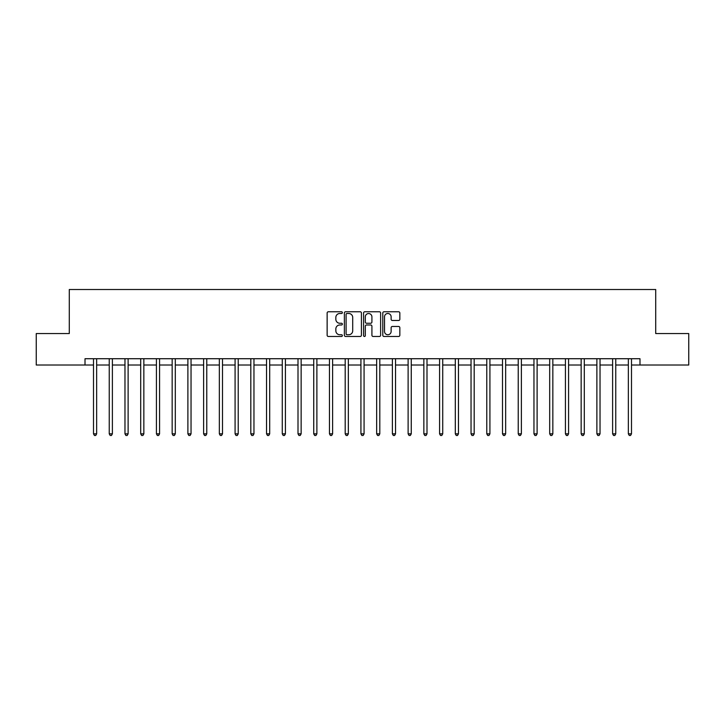 <?xml version="1.0" encoding="UTF-8"?>
<svg xmlns="http://www.w3.org/2000/svg" width="725" height="725" viewBox="0 0 725 725"><rect width="100%" height="100%" fill="white"/><g stroke="black" fill="none" stroke-linecap="round" stroke-linejoin="round"><path stroke-width="1.09" d="M342.363 312.629A0.861 0.861 0 0 0 341.502 311.768L328.38 311.768A1.233 1.233 0 0 0 327.138 313.001L327.138 335.231A1.233 1.233 0 0 0 328.38 336.472L341.502 336.472A0.861 0.861 0 0 0 342.363 335.603A0.861 0.861 0 0 0 341.502 334.742L339.798 334.742A3.951 3.951 0 0 1 335.847 330.79L335.847 328.933A3.951 3.951 0 0 1 339.798 324.981L341.502 324.981A0.861 0.861 0 0 0 342.363 324.12A0.861 0.861 0 0 0 341.502 323.25L339.798 323.25A3.951 3.951 0 0 1 335.847 319.299L335.847 317.45A3.951 3.951 0 0 1 339.798 313.499L341.502 313.499A0.861 0.861 0 0 0 342.363 312.629M398.596 320.477A1.233 1.233 0 0 0 399.837 319.236L399.837 313.001A1.233 1.233 0 0 0 398.596 311.768L384.023 311.768A1.233 1.233 0 0 0 382.791 313.001L382.791 335.231A1.233 1.233 0 0 0 384.023 336.472L398.596 336.472A1.233 1.233 0 0 0 399.837 335.231L399.837 327.7A1.233 1.233 0 0 0 398.596 326.468L392.361 326.468A1.233 1.233 0 0 0 391.128 327.7L391.128 331.434A3.308 3.308 0 0 1 387.821 334.742A3.308 3.308 0 0 1 384.522 331.434L384.522 316.798A3.308 3.308 0 0 1 387.821 313.499A3.308 3.308 0 0 1 391.128 316.798L391.128 319.236A1.233 1.233 0 0 0 392.361 320.477L398.596 320.477M85.015 365.019L36.25 365.019L36.25 333.554L69.283 333.554L69.283 289.511L655.717 289.511L655.717 333.554L688.75 333.554L688.75 365.019L639.985 365.019L639.985 358.721L85.015 358.721L85.015 365.019L93.507 365.019M361.422 313.001A1.233 1.233 0 0 0 360.18 311.768L345.608 311.768A1.233 1.233 0 0 0 344.375 313.001L344.375 335.231A1.233 1.233 0 0 0 345.608 336.472L360.18 336.472A1.233 1.233 0 0 0 361.422 335.231L361.422 313.001M364.82 311.768L379.392 311.768A1.233 1.233 0 0 1 380.625 313.001L380.625 335.231A1.233 1.233 0 0 1 379.392 336.472L373.157 336.472A1.233 1.233 0 0 1 371.916 335.231L371.916 326.214A1.233 1.233 0 0 0 370.683 324.981L366.542 324.981A1.233 1.233 0 0 0 365.309 326.214L365.309 335.603A0.861 0.861 0 0 1 364.448 336.472A0.861 0.861 0 0 1 363.578 335.603L363.578 313.001A1.233 1.233 0 0 1 364.82 311.768M96.652 365.019L109.239 365.019M112.384 365.019L124.972 365.019M128.117 365.019L140.704 365.019M143.849 365.019L156.428 365.019M159.573 365.019L172.16 365.019M175.305 365.019L187.893 365.019M191.038 365.019L203.625 365.019M206.77 365.019L219.349 365.019M222.502 365.019L235.081 365.019M238.226 365.019L250.814 365.019M253.958 365.019L266.546 365.019M269.691 365.019L282.279 365.019M285.423 365.019L298.002 365.019M301.147 365.019L313.735 365.019M316.879 365.019L329.467 365.019M332.612 365.019L345.2 365.019M348.344 365.019L360.923 365.019M364.077 365.019L376.656 365.019M379.8 365.019L392.388 365.019M395.533 365.019L408.121 365.019M411.265 365.019L423.853 365.019M426.998 365.019L439.577 365.019M442.721 365.019L455.309 365.019M458.454 365.019L471.042 365.019M474.186 365.019L486.774 365.019M489.919 365.019L502.498 365.019M505.651 365.019L518.23 365.019M521.375 365.019L533.963 365.019M537.107 365.019L549.695 365.019M552.84 365.019L565.428 365.019M568.572 365.019L581.151 365.019M584.296 365.019L596.883 365.019M600.028 365.019L612.616 365.019M615.761 365.019L628.348 365.019M631.493 365.019L639.985 365.019M346.967 313.499A0.861 0.861 0 0 0 346.106 314.36L346.106 333.872A0.861 0.861 0 0 0 346.967 334.742L348.761 334.742A3.951 3.951 0 0 0 352.712 330.79L352.712 317.45A3.951 3.951 0 0 0 348.761 313.499L346.967 313.499M371.916 316.861A3.308 3.308 0 0 0 368.617 313.553A3.308 3.308 0 0 0 365.309 316.861L365.309 322.018A1.233 1.233 0 0 0 366.542 323.25L370.683 323.25A1.233 1.233 0 0 0 371.916 322.018L371.916 316.861M96.806 358.721L96.742 358.884A1.26 1.26 0 0 0 96.652 359.355L96.652 433.849L93.507 433.849L93.507 359.355A1.26 1.26 0 0 0 93.416 358.884L93.353 358.721M96.652 433.849L95.709 435.489L94.449 435.489L93.507 433.849M112.538 358.721L112.475 358.884A1.26 1.26 0 0 0 112.384 359.355L112.384 433.849L109.239 433.849L109.239 359.355A1.26 1.26 0 0 0 109.149 358.884L109.085 358.721M112.384 433.849L111.442 435.489L110.182 435.489L109.239 433.849M128.271 358.721L128.207 358.884A1.26 1.26 0 0 0 128.117 359.355L128.117 433.849L124.972 433.849L124.972 359.355A1.26 1.26 0 0 0 124.881 358.884L124.818 358.721M128.117 433.849L127.174 435.489L125.914 435.489L124.972 433.849M144.003 358.721L143.94 358.884A1.26 1.26 0 0 0 143.849 359.355L143.849 433.849L140.704 433.849L140.704 359.355A1.26 1.26 0 0 0 140.614 358.884L140.541 358.721M143.849 433.849L142.907 435.489L141.647 435.489L140.704 433.849M159.736 358.721L159.672 358.884A1.26 1.26 0 0 0 159.573 359.355L159.573 433.849L156.428 433.849L156.428 359.355A1.26 1.26 0 0 0 156.337 358.884L156.274 358.721M159.573 433.849L158.63 435.489L157.37 435.489L156.428 433.849M175.459 358.721L175.396 358.884A1.26 1.26 0 0 0 175.305 359.355L175.305 433.849L172.16 433.849L172.16 359.355A1.26 1.26 0 0 0 172.07 358.884L172.006 358.721M175.305 433.849L174.363 435.489L173.103 435.489L172.16 433.849M191.192 358.721L191.128 358.884A1.26 1.26 0 0 0 191.038 359.355L191.038 433.849L187.893 433.849L187.893 359.355A1.26 1.26 0 0 0 187.802 358.884L187.739 358.721M191.038 433.849L190.095 435.489L188.835 435.489L187.893 433.849M206.924 358.721L206.861 358.884A1.26 1.26 0 0 0 206.77 359.355L206.77 433.849L203.625 433.849L203.625 359.355A1.26 1.26 0 0 0 203.535 358.884L203.471 358.721M206.77 433.849L205.828 435.489L204.568 435.489L203.625 433.849M222.657 358.721L222.593 358.884A1.26 1.26 0 0 0 222.502 359.355L222.502 433.849L219.349 433.849L219.349 359.355A1.26 1.26 0 0 0 219.258 358.884L219.195 358.721M222.502 433.849L221.551 435.489L220.3 435.489L219.349 433.849M238.38 358.721L238.317 358.884A1.26 1.26 0 0 0 238.226 359.355L238.226 433.849L235.081 433.849L235.081 359.355A1.26 1.26 0 0 0 234.991 358.884L234.927 358.721M238.226 433.849L237.283 435.489L236.024 435.489L235.081 433.849M254.112 358.721L254.049 358.884A1.26 1.26 0 0 0 253.958 359.355L253.958 433.849L250.814 433.849L250.814 359.355A1.26 1.26 0 0 0 250.723 358.884L250.66 358.721M253.958 433.849L253.016 435.489L251.756 435.489L250.814 433.849M269.845 358.721L269.782 358.884A1.26 1.26 0 0 0 269.691 359.355L269.691 433.849L266.546 433.849L266.546 359.355A1.26 1.26 0 0 0 266.456 358.884L266.392 358.721M269.691 433.849L268.748 435.489L267.489 435.489L266.546 433.849M285.577 358.721L285.514 358.884A1.26 1.26 0 0 0 285.423 359.355L285.423 433.849L282.279 433.849L282.279 359.355A1.26 1.26 0 0 0 282.188 358.884L282.116 358.721M285.423 433.849L284.481 435.489L283.221 435.489L282.279 433.849M301.31 358.721L301.247 358.884A1.26 1.26 0 0 0 301.147 359.355L301.147 433.849L298.002 433.849L298.002 359.355A1.26 1.26 0 0 0 297.912 358.884L297.848 358.721M301.147 433.849L300.204 435.489L298.945 435.489L298.002 433.849M317.033 358.721L316.97 358.884A1.26 1.26 0 0 0 316.879 359.355L316.879 433.849L313.735 433.849L313.735 359.355A1.26 1.26 0 0 0 313.644 358.884L313.581 358.721M316.879 433.849L315.937 435.489L314.677 435.489L313.735 433.849M332.766 358.721L332.702 358.884A1.26 1.26 0 0 0 332.612 359.355L332.612 433.849L329.467 433.849L329.467 359.355A1.26 1.26 0 0 0 329.377 358.884L329.313 358.721M332.612 433.849L331.669 435.489L330.41 435.489L329.467 433.849M348.498 358.721L348.435 358.884A1.26 1.26 0 0 0 348.344 359.355L348.344 433.849L345.2 433.849L345.2 359.355A1.26 1.26 0 0 0 345.109 358.884L345.046 358.721M348.344 433.849L347.402 435.489L346.142 435.489L345.2 433.849M364.231 358.721L364.167 358.884A1.26 1.26 0 0 0 364.077 359.355L364.077 433.849L360.923 433.849L360.923 359.355A1.26 1.26 0 0 0 360.833 358.884L360.769 358.721M364.077 433.849L363.125 435.489L361.875 435.489L360.923 433.849M379.954 358.721L379.891 358.884A1.26 1.26 0 0 0 379.8 359.355L379.8 433.849L376.656 433.849L376.656 359.355A1.26 1.26 0 0 0 376.565 358.884L376.502 358.721M379.8 433.849L378.858 435.489L377.598 435.489L376.656 433.849M395.687 358.721L395.623 358.884A1.26 1.26 0 0 0 395.533 359.355L395.533 433.849L392.388 433.849L392.388 359.355A1.26 1.26 0 0 0 392.298 358.884L392.234 358.721M395.533 433.849L394.59 435.489L393.331 435.489L392.388 433.849M411.419 358.721L411.356 358.884A1.26 1.26 0 0 0 411.265 359.355L411.265 433.849L408.121 433.849L408.121 359.355A1.26 1.26 0 0 0 408.03 358.884L407.967 358.721M411.265 433.849L410.323 435.489L409.063 435.489L408.121 433.849M427.152 358.721L427.088 358.884A1.26 1.26 0 0 0 426.998 359.355L426.998 433.849L423.853 433.849L423.853 359.355A1.26 1.26 0 0 0 423.753 358.884L423.69 358.721M426.998 433.849L426.055 435.489L424.796 435.489L423.853 433.849M442.884 358.721L442.812 358.884A1.26 1.26 0 0 0 442.721 359.355L442.721 433.849L439.577 433.849L439.577 359.355A1.26 1.26 0 0 0 439.486 358.884L439.423 358.721M442.721 433.849L441.779 435.489L440.519 435.489L439.577 433.849M458.608 358.721L458.544 358.884A1.26 1.26 0 0 0 458.454 359.355L458.454 433.849L455.309 433.849L455.309 359.355A1.26 1.26 0 0 0 455.218 358.884L455.155 358.721M458.454 433.849L457.511 435.489L456.252 435.489L455.309 433.849M474.34 358.721L474.277 358.884A1.26 1.26 0 0 0 474.186 359.355L474.186 433.849L471.042 433.849L471.042 359.355A1.26 1.26 0 0 0 470.951 358.884L470.888 358.721M474.186 433.849L473.244 435.489L471.984 435.489L471.042 433.849M490.073 358.721L490.009 358.884A1.26 1.26 0 0 0 489.919 359.355L489.919 433.849L486.774 433.849L486.774 359.355A1.26 1.26 0 0 0 486.683 358.884L486.62 358.721M489.919 433.849L488.976 435.489L487.717 435.489L486.774 433.849M505.805 358.721L505.742 358.884A1.26 1.26 0 0 0 505.651 359.355L505.651 433.849L502.498 433.849L502.498 359.355A1.26 1.26 0 0 0 502.407 358.884L502.343 358.721M505.651 433.849L504.7 435.489L503.449 435.489L502.498 433.849M521.529 358.721L521.465 358.884A1.26 1.26 0 0 0 521.375 359.355L521.375 433.849L518.23 433.849L518.23 359.355A1.26 1.26 0 0 0 518.139 358.884L518.076 358.721M521.375 433.849L520.432 435.489L519.173 435.489L518.23 433.849M537.261 358.721L537.198 358.884A1.26 1.26 0 0 0 537.107 359.355L537.107 433.849L533.963 433.849L533.963 359.355A1.26 1.26 0 0 0 533.872 358.884L533.808 358.721M537.107 433.849L536.165 435.489L534.905 435.489L533.963 433.849M552.994 358.721L552.93 358.884A1.26 1.26 0 0 0 552.84 359.355L552.84 433.849L549.695 433.849L549.695 359.355A1.26 1.26 0 0 0 549.604 358.884L549.541 358.721M552.84 433.849L551.897 435.489L550.638 435.489L549.695 433.849M568.726 358.721L568.663 358.884A1.26 1.26 0 0 0 568.572 359.355L568.572 433.849L565.428 433.849L565.428 359.355A1.26 1.26 0 0 0 565.328 358.884L565.264 358.721M568.572 433.849L567.63 435.489L566.37 435.489L565.428 433.849M584.459 358.721L584.386 358.884A1.26 1.26 0 0 0 584.296 359.355L584.296 433.849L581.151 433.849L581.151 359.355A1.26 1.26 0 0 0 581.06 358.884L580.997 358.721M584.296 433.849L583.353 435.489L582.093 435.489L581.151 433.849M600.182 358.721L600.119 358.884A1.26 1.26 0 0 0 600.028 359.355L600.028 433.849L596.883 433.849L596.883 359.355A1.26 1.26 0 0 0 596.793 358.884L596.729 358.721M600.028 433.849L599.086 435.489L597.826 435.489L596.883 433.849M615.915 358.721L615.851 358.884A1.26 1.26 0 0 0 615.761 359.355L615.761 433.849L612.616 433.849L612.616 359.355A1.26 1.26 0 0 0 612.525 358.884L612.462 358.721M615.761 433.849L614.818 435.489L613.558 435.489L612.616 433.849M631.647 358.721L631.584 358.884A1.26 1.26 0 0 0 631.493 359.355L631.493 433.849L628.348 433.849L628.348 359.355A1.26 1.26 0 0 0 628.258 358.884L628.194 358.721M631.493 433.849L630.551 435.489L629.291 435.489L628.348 433.849"/></g></svg>
